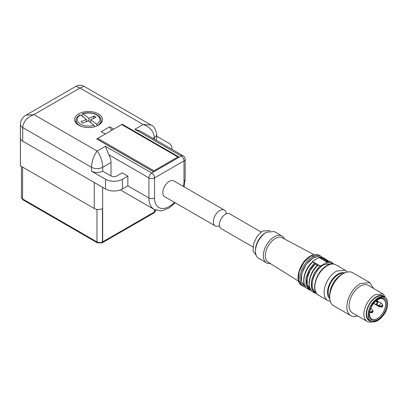 <?xml version="1.0" encoding="UTF-8"?>
<svg xmlns="http://www.w3.org/2000/svg" width="408" height="408" viewBox="0 0 408 408"><rect width="100%" height="100%" fill="white"/><g stroke="black" fill="none" stroke-linecap="round" stroke-linejoin="round"><path stroke-width="0.61" d="M88.924 121.334L88.924 118.305L94.222 115.979L93.151 118.606M94.08 125.261L88.194 120.783L82.895 123.104L81.095 121.732L86.394 119.411L80.504 114.934A11.342 6.548 0 0 0 79.524 123.502A11.342 6.548 0 0 0 94.08 125.261L94.804 126.699A12.526 7.232 0 0 1 94.569 126.776M86.394 121.569L86.394 119.411M79.779 115.27L80.504 114.934M90.724 122.706L90.724 119.672L96.614 124.149L97.349 125.756M86.812 121.854L86.328 120.217M96.614 124.149A11.342 6.548 0 0 0 97.594 115.581A11.342 6.548 0 0 0 83.033 113.822L88.924 118.305M82.171 116.198L82.309 114.163L83.033 113.822L82.574 113.694C90.132 110.991 100.842 114.444 101.062 119.983L101.352 122.675M94.222 115.979L96.023 117.351L90.724 119.672M376.217 304.276L378.843 305.903L382.209 306.791A0.852 0.49 120 0 0 382.811 305.75A0.852 0.49 120 0 0 382.811 305.735A0.852 0.49 120 0 0 382.209 305.403L380.577 306.347L376.258 304.271M378.843 305.903L379.251 306.683C381.398 307.117 382.378 307.158 382.194 306.801L381.618 306.036L381.949 305.623M381.623 305.959L381.301 306.209M381.618 305.934L382.194 305.413M381.618 306.036L381.245 305.985M371.795 311.605L372.382 311.075L370.75 312.018L369.383 311.62M371.795 311.63L371.474 311.885M369.383 311.646L372.382 312.467L371.423 311.656M369.424 312.355C371.571 312.793 372.555 312.829 372.371 312.472L372.983 311.411C373.238 310.988 372.713 310.156 371.408 308.917L370.51 308.968M371.795 311.707L372.983 311.421L372.382 311.075M369.837 282.627L352.716 272.738A19.059 11.001 120 0 0 343.199 273.676L341.231 274.808A16.279 9.399 120 0 0 341.231 274.808A16.279 9.399 120 0 0 341.221 274.814A16.279 9.399 120 0 0 329.71 294.765L329.71 297.034A19.059 11.001 120 0 0 333.657 305.745L350.783 315.634A19.059 11.001 -60 0 1 347.861 300.359A19.059 11.001 -60 0 1 360.31 283.57L369.837 282.627L373.519 288.415M343.199 273.676A19.059 11.001 120 0 0 343.189 273.681A19.059 11.001 120 0 0 329.71 297.034M357.637 315.925A19.059 11.001 -60 0 1 350.783 315.634M372.779 321.723A15.881 9.17 -60 0 1 367.195 321.438L352.369 312.88A15.881 9.17 -60 0 1 349.936 300.155A15.881 9.17 -60 0 1 360.31 286.161A15.881 9.17 -60 0 1 368.251 285.376L383.071 293.933L386.116 298.63M367.195 321.438A15.881 9.17 -60 0 1 364.757 308.713A15.881 9.17 -60 0 1 375.136 294.719L383.071 293.933M371.413 321.331A14.214 8.206 -60 0 1 366.588 311.059A14.214 8.206 -60 0 1 376.314 296.764A14.214 8.206 -60 0 1 385.086 297.641M377.925 320.402A13.699 7.91 -60 0 1 371.01 321.121L369.464 320.229A13.699 7.91 -60 0 1 366.629 313.961A13.699 7.91 -60 0 1 372.606 300.176A13.699 7.91 -60 0 1 383.163 296.504L384.703 297.396A13.699 7.91 -60 0 1 387.544 303.664M376.752 303.277L376.696 304.133M373.927 303.047L374.335 303.848C375.957 304.332 376.824 304.424 376.936 304.118L376.921 304.123M376.854 303.287L377.293 302.568L375.982 300.971M376.717 304.118L377.895 302.899C378.298 302.879 377.772 302.048 376.324 300.405M377.038 302.787L376.946 303.236L377.895 302.915L377.293 302.568M97.777 138.368L96.701 138.99L152.867 171.421L178.118 156.84L178.27 157.095M97.226 139.296L97.237 139.215A0.796 0.459 120 0 1 97.787 138.363L121.717 124.547A0.796 0.459 -60 0 1 122.114 124.506L178.118 156.84L178.413 156.672L122.247 124.241L121.732 124.542M97.787 138.363L153.938 170.779L177.863 156.963A0.796 0.459 -60 0 1 178.235 156.912M153.938 170.779A0.796 0.459 120 0 0 153.566 171.156M98.384 125.215A13.898 8.022 0 0 0 102.454 119.544A13.898 8.022 0 0 0 98.384 113.868A13.898 8.022 0 0 0 78.734 113.868A13.898 8.022 0 0 0 74.664 119.544A13.898 8.022 0 0 0 78.734 125.215A13.898 8.022 0 0 0 98.384 125.215M140.602 131.228L134.88 129.265L143.162 124.486C149.94 126.98 153.683 131.305 154.392 137.45L154.392 139.189M183.345 186.415A20.844 12.036 120 0 0 184.008 180.974L184.008 160.874A3.968 2.29 -120 0 0 181.203 156.009L151.725 173.028A3.968 2.29 -60 0 0 148.915 177.893A3.968 2.29 0 0 0 154.53 177.893L154.53 197.992A3.968 2.29 0 0 1 148.915 197.992L148.915 177.893L108.875 154.77A11.909 6.875 60 0 1 111.017 162.491L111.017 175.945M108.875 154.77L105.402 146.283L97.119 151.067C100.511 155.519 102.383 160.92 102.734 167.275L111.017 162.491M152.888 138.322L154.392 137.45A7.941 4.585 180 0 0 156.718 134.222A7.941 4.585 180 0 0 156.718 134.212L156.718 138.103A7.941 4.585 180 0 1 155.938 140.082M226.251 213.863A9.129 5.273 120 0 0 224.369 210.1L173.834 180.923A9.129 5.273 120 0 0 169.269 181.376A9.129 5.273 120 0 0 163.302 189.424A9.129 5.273 120 0 0 164.704 196.743L215.235 225.915A9.129 5.273 120 0 0 219.438 225.66M156.718 134.222C155.407 128.648 153.536 125.588 151.103 125.042L143.162 124.486L79.993 88.016L84.028 86.317M76.026 86.282L26.015 115.153L33.956 114.597L79.993 88.016L75.965 86.317M224.369 210.1A9.129 5.273 120 0 0 219.8 210.548A9.129 5.273 120 0 0 213.343 221.733A9.129 5.273 120 0 0 215.235 225.915M102.663 187.333L102.663 241.873A5.957 3.437 180 0 1 102.449 241.995L102.449 208.605A5.957 3.437 180 0 1 94.243 208.483L20.425 165.867A7.941 4.585 180 0 1 20.4 165.495L20.4 124.323A7.941 4.585 180 0 0 20.4 124.333A7.941 4.585 180 0 0 22.726 127.566L22.726 141.178A7.941 4.585 180 0 1 20.425 138.312L20.425 165.867M91.504 171.166L91.504 167.275L22.726 127.566C23.435 121.416 27.178 117.096 33.956 114.597L97.119 151.067C93.733 155.519 91.861 160.92 91.504 167.275A7.941 4.585 180 0 0 102.734 167.275L102.734 171.166A7.941 4.585 180 0 1 91.504 171.166L105.544 179.27A11.909 6.875 180 0 0 122.385 179.27L127.862 176.108L127.862 185.834L122.385 188.996A11.909 6.875 180 0 1 105.544 188.996L22.726 141.178M127.862 176.108L122.247 172.864L116.775 176.026C114.903 176.914 113.031 176.914 111.16 176.026L102.734 171.166M156.718 136.201L168.428 142.963A11.909 6.875 180 0 1 171.916 147.824A11.909 6.875 180 0 1 171.686 149.175M122.247 124.583L122.247 124.241M111.649 130.361L109.614 126.837L113.684 129.188M105.264 134.048L101.189 131.697L109.614 126.837M312.64 261.717C303.705 269.183 300.507 285.467 307.499 288.808A17.468 10.088 120 0 1 312.865 261.905L314.553 262.874L315.114 264.047L310.049 270.56L307.183 278.225L307.25 285.044L310.304 289.282M321.448 257.667L321.106 257.468A16.478 9.511 120 0 0 312.865 258.284A16.478 9.511 120 0 0 302.104 272.804A16.478 9.511 120 0 0 304.628 286.008L304.97 286.202M326.783 260.748L323.325 259.947M315.114 264.047L317.368 265.348M318.199 264.986A17.468 10.088 120 0 0 312.834 291.888L314.517 292.862L311.335 288.359L311.299 281.046L314.425 272.855L319.882 265.955L318.199 264.986L317.638 265.333M319.882 265.741L321.009 266.455L321.009 265.741L319.882 265.741L312.865 261.686L312.865 261.038L318.48 257.8L319.602 257.8L326.624 261.849L326.624 262.497L321.009 265.741M326.818 262.313L326.624 263.211A16.677 9.629 -60 0 1 332.719 263.991M332.398 263.986L323.814 264.603A16.478 9.511 120 0 0 313.053 279.123A16.478 9.511 120 0 0 315.578 292.327L315.92 292.526M343.47 273.523A14.096 8.14 120 0 0 338.13 274.814A14.096 8.14 120 0 0 329.399 285.819A14.096 8.14 120 0 0 329.715 297.345M313.936 254.648L282.152 237.731A14.096 8.14 120 0 0 275.247 238.512A14.096 8.14 120 0 0 266.077 250.803A14.096 8.14 120 0 0 268.061 262.14L298.6 281.209M270.28 263.527A15.484 8.94 -60 0 1 266.521 262.859A15.484 8.94 -60 0 1 264.149 250.451A15.484 8.94 -60 0 1 274.263 236.808A15.484 8.94 -60 0 1 282.005 236.043A15.484 8.94 -60 0 1 284.463 238.96M282.005 236.043L274.145 231.504L266.404 232.269A15.484 8.94 120 0 0 255.454 251.231A15.484 8.94 120 0 0 258.662 258.32L266.521 262.859M265.419 232.835L266.399 232.274L265.419 232.835A14.096 8.14 120 0 0 255.454 250.099L255.454 251.231M256.153 255.265L253.077 250.787L253.577 243.872L257.025 236.446L262.334 231.056L269.749 230.571L270.244 230.857M261.064 231.974L229.684 213.858A8.537 4.927 120 0 0 225.415 214.276A8.537 4.927 120 0 0 219.841 221.799A8.537 4.927 120 0 0 221.151 228.643L252.975 247.013M326.624 261.849L326.624 263.211M312.865 261.905L312.865 261.038M79.993 114.827C77.392 116.53 76.082 118.249 76.056 119.983A12.526 7.232 0 0 0 82.549 126.776M97.334 125.588A12.526 7.232 0 0 0 101.062 119.983M374.335 303.848L379.302 306.714M381.286 303.277L378.843 305.643M371.464 308.948L370.688 308.499M177.863 156.963L121.717 124.547M97.237 139.215L152.939 171.375M134.88 129.265L181.203 156.009A3.968 2.29 -60 0 1 183.187 155.815L140.495 131.167M105.402 146.283L151.725 173.028A3.968 2.29 60 0 1 154.53 177.893L184.008 160.874A3.968 2.29 0 0 0 185.171 159.253A3.968 3.968 0 0 0 183.187 155.815M155.693 210.12L155.693 210.309A3.968 2.29 180 0 1 154.668 211.844A1.984 1.204 57.5 0 1 154.26 212.752A1.984 1.204 57.5 0 1 154.148 212.808M154.53 197.992A20.844 12.036 120 0 0 174.486 202.388M122.385 179.27L122.385 188.996M154.459 209.574L154.459 211.971A1.984 1.147 60 0 1 154.051 212.879L102.255 242.78A1.984 1.147 60 0 1 102.138 242.837M154.668 209.676L154.668 211.844A5.957 3.437 180 0 1 154.459 211.971L102.663 241.873A1.984 1.147 60 0 1 102.255 242.78L102.036 242.903A1.984 1.086 62.4 0 0 102.449 241.995A3.968 2.29 180 0 1 96.977 241.913L96.977 209.386M94.243 182.473L94.243 208.483M22.588 167.117L22.588 198.966A3.968 2.29 180 0 1 21.425 197.345L21.425 166.444M127.862 185.834L148.915 197.992A24.811 14.326 120 0 0 154.056 209.35L160.329 210.849L162.731 210.559L168.922 208.034L175.216 202.812M184.11 186.854L185.171 179.352A3.968 2.29 180 0 1 184.008 180.974M23.001 199.874A1.984 1.147 120 0 1 22.588 198.966L96.977 241.913A1.984 1.147 -60 0 0 97.39 242.821L23.001 199.874L21.425 197.345M105.544 179.27L105.544 188.996M319.704 257.856L324.967 258.555A17.468 10.088 120 0 0 319.872 257.953M307.499 288.808L309.188 289.782L306 285.279L305.964 277.965L309.091 269.775L314.553 262.874M310.498 289.609A16.677 9.629 -60 0 1 306.995 278.547A16.677 9.629 -60 0 1 315.114 263.874M327.16 260.753L323.054 259.789M316.083 292.801A16.677 9.629 -60 0 1 312.355 281.474A16.677 9.629 -60 0 1 321.009 266.455M326.808 262.023A17.468 10.088 -60 0 1 331.99 262.604L333.749 264.093M321.555 258.922L326.65 259.529M325.038 260.936L330.301 261.635L325.202 261.028M321.769 257.667L317.761 256.525L312.865 258.121L306.143 264.43L301.823 273.35L301.441 281.688L305.133 286.482M301.884 285.569C293.74 281.821 299.6 261.661 310.223 256.137C313.721 254.179 316.766 253.904 319.357 255.311L310.621 256.178L303.756 262.543L299.207 271.57L298.503 280.22L301.884 285.569L303.572 286.543A17.468 10.088 -60 0 1 300.895 272.544A17.468 10.088 -60 0 1 312.304 257.147A17.468 10.088 -60 0 1 321.04 256.285L322.799 257.774M318.449 295.132C310.304 291.383 316.159 271.223 326.788 265.7C330.286 263.741 333.331 263.466 335.917 264.874A17.468 10.088 120 0 0 327.185 265.741A17.468 10.088 120 0 0 315.772 281.132A17.468 10.088 120 0 0 318.449 295.132L327.716 300.482L330.358 301.405M327.716 300.482A17.468 10.088 120 0 1 325.038 286.482A17.468 10.088 120 0 1 336.447 271.09L345.183 270.224L335.917 264.874M344.806 272.86A15.086 8.711 120 0 0 338.13 274.008A15.086 8.711 120 0 0 328.517 286.549A15.086 8.711 120 0 0 329.812 298.835M387.544 303.827C388.13 289.267 367.863 300.971 368.45 314.849C367.863 329.409 388.13 317.705 387.544 303.827M386.697 304.317A12.306 7.104 -60 0 1 377.997 319.387A12.306 7.104 -60 0 1 369.296 314.364A12.306 7.104 -60 0 1 377.997 299.288A12.306 7.104 -60 0 1 386.697 304.317M368.169 314.849A13.699 7.91 -60 0 1 374.151 301.068A13.699 7.91 -60 0 1 384.703 297.396C386.565 298.493 387.534 300.609 387.6 303.746C388.085 313.257 376.263 325.181 371.01 321.121A13.699 7.91 -60 0 1 368.169 314.849M385.575 304.317A11.516 6.645 -60 0 1 380.552 315.904A11.516 6.645 -60 0 1 371.678 318.985C370.347 318.286 369.628 316.634 369.526 314.038C369.699 309.718 371.489 305.699 374.896 301.976C380.154 297.366 381.531 298.554 383.194 299.044A11.516 6.645 -60 0 1 385.575 304.317M76.056 119.983L75.766 122.675M376.528 300.528L381.235 303.246C382.541 304.485 383.066 305.317 382.811 305.735M376.936 304.118L376.936 303.71M155.693 210.309L154.051 212.879M83.961 86.277C81.319 84.874 78.673 84.874 76.031 86.277M185.171 159.253L185.171 179.352M154.056 209.35L120.401 189.919M171.916 147.824L171.916 149.308M26.01 115.153C24.852 115.734 20.517 118.621 20.4 124.333M97.39 242.821L102.036 242.903M150.965 124.965L83.966 86.282M311.187 290.532L309.188 289.782M312.834 291.888C305.913 288.573 308.958 272.539 317.766 264.981M316.69 293.643L314.517 292.862M324.967 258.555L328.302 260.885M330.301 261.635L331.99 262.604M303.572 286.543L305.74 287.319M319.357 255.311L321.04 256.285M347.305 272.049L345.183 270.224M326.854 262.533L326.854 262.176M312.635 261.722L312.635 261.365"/></g></svg>
